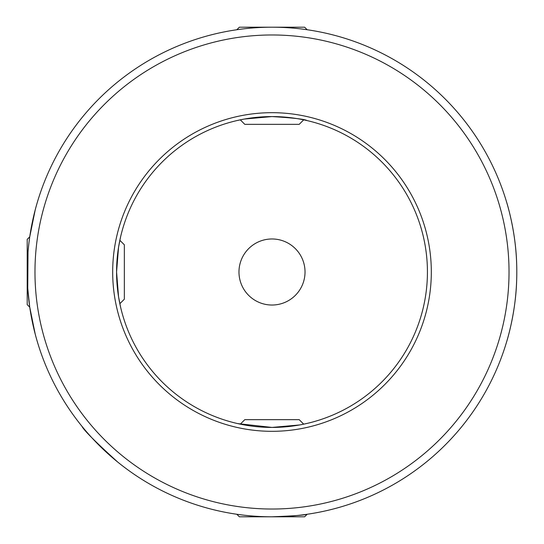 <?xml version="1.0" encoding="UTF-8"?>
<svg xmlns="http://www.w3.org/2000/svg" width="544" height="544" viewBox="0 0 544 544"><rect width="100%" height="100%" fill="white"/><g stroke="black" fill="none" stroke-linecap="round" stroke-linejoin="round"><path stroke-width="0.82" d="M120.557 237.028L118.551 247.255L116.572 271.986L118.551 296.718L120.557 306.972L119.836 303.702L124.345 299.2L124.345 244.8L119.836 240.298L120.387 237.776L119.836 240.298M35.224 334.172L29.743 307.183L27.2 304.64L27.2 239.36L29.743 236.817L35.224 209.828M243.1 119.279L237.028 120.557L240.298 119.836L244.8 124.345L299.2 124.345L303.702 119.836L306.972 120.557C304.912 119.218 293.25 117.885 272 116.572L244.331 119.054M236.817 29.743L239.36 27.2L304.64 27.2L307.183 29.743M306.299 423.599L303.702 424.164L299.2 419.655L244.8 419.655L240.298 424.164M307.183 514.257L304.64 516.8L239.36 516.8L236.817 514.257M237.701 423.599L272 427.428A155.428 155.428 0 0 0 427.428 272A155.428 155.428 0 0 0 272 116.572A155.428 155.428 0 0 0 116.572 272A155.428 155.428 0 0 0 272 427.428L299.669 424.946M239.768 119.952L237.769 120.387L239.748 119.952M306.972 514.291C304.892 515.127 293.236 515.97 272 516.8A244.8 244.8 0 0 0 516.8 272A244.8 244.8 0 0 0 272 27.2A244.8 244.8 0 0 0 27.2 272A244.8 244.8 0 0 0 272 516.8A244.8 244.8 0 0 0 516.8 272A244.8 244.8 0 0 0 272 27.2M305.028 272A33.028 33.028 0 0 0 272 238.972A33.028 33.028 0 0 0 238.972 272A33.028 33.028 0 0 0 272 305.028A33.028 33.028 0 0 0 305.028 272M506.593 341.945C506.396 342.591 515.882 313.276 516.678 279.772M117.735 462.08C95.683 442.102 83.742 430.161 81.92 426.265M516.678 264.228C515.896 230.853 506.41 201.409 506.593 202.055M235.994 29.866L233.145 30.301M241.801 514.93L237.028 514.291M29.709 306.972L27.737 288.184L28.016 251.988M28.363 248.18L28.961 242.699M29.104 241.536L29.709 237.028M300.9 424.721L306.972 423.443M304.232 424.048L306.231 423.613L304.252 424.048M272 116.572A155.428 155.428 0 0 0 116.572 272A155.428 155.428 0 0 0 272 427.428M272 509.028A237.028 237.028 0 0 0 509.028 272A237.028 237.028 0 0 0 272 34.972A237.028 237.028 0 0 0 34.972 272A237.028 237.028 0 0 0 272 509.028M272 431.317A159.317 159.317 0 0 0 431.317 272A159.317 159.317 0 0 0 272 112.683A159.317 159.317 0 0 0 112.683 272A159.317 159.317 0 0 0 272 431.317"/></g></svg>
